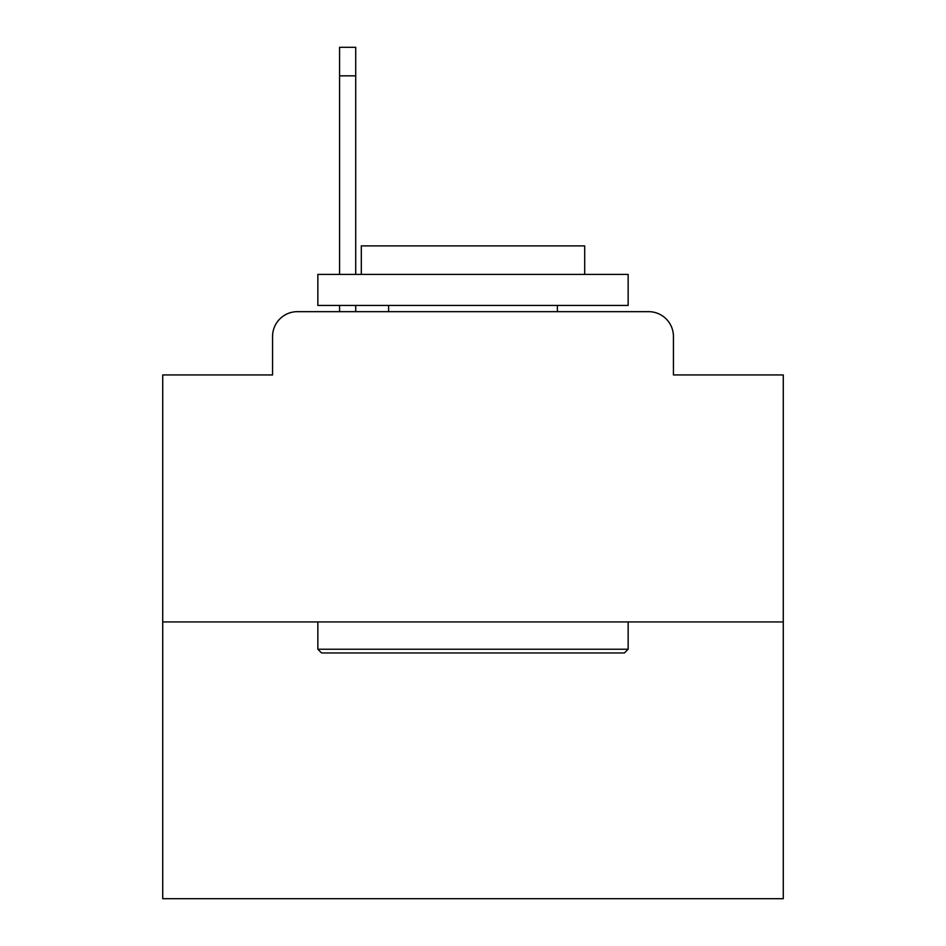 <?xml version="1.0" encoding="UTF-8"?>
<svg xmlns="http://www.w3.org/2000/svg" width="946" height="946" viewBox="0 0 946 946"><rect width="100%" height="100%" fill="white"/><g stroke="black" fill="none" stroke-linecap="round" stroke-linejoin="round"><path stroke-width="1.42" d="M272.566 336.48L272.566 374.947L272.566 336.48A24.821 24.821 0 0 1 297.387 311.66L339.579 311.66L339.579 305.452M783.276 621.936L162.724 621.936L162.724 898.7L783.276 898.7L783.276 374.947L673.434 374.947L673.434 336.48A24.821 24.821 0 0 0 648.613 311.66L297.387 311.66M162.724 621.936L162.724 374.947L272.566 374.947M355.72 305.452L355.72 311.66L376.189 311.66M569.811 311.66L648.613 311.66M673.434 374.947L673.434 336.48M624.419 652.965L321.581 652.965L317.856 649.24L628.144 649.24L624.419 652.965M317.856 274.423L628.144 274.423L628.144 305.452L317.856 305.452L317.856 274.423M584.699 274.423L584.699 245.877L361.301 245.877L361.301 274.423M317.856 621.936L317.856 649.24M628.144 621.936L628.144 649.24M388.605 305.452L388.605 311.66M557.395 305.452L557.395 311.66M355.72 47.3L355.72 75.846L339.579 75.846L339.579 47.3L355.72 47.3M339.579 274.423L339.579 75.846M355.72 274.423L355.72 75.846"/></g></svg>

